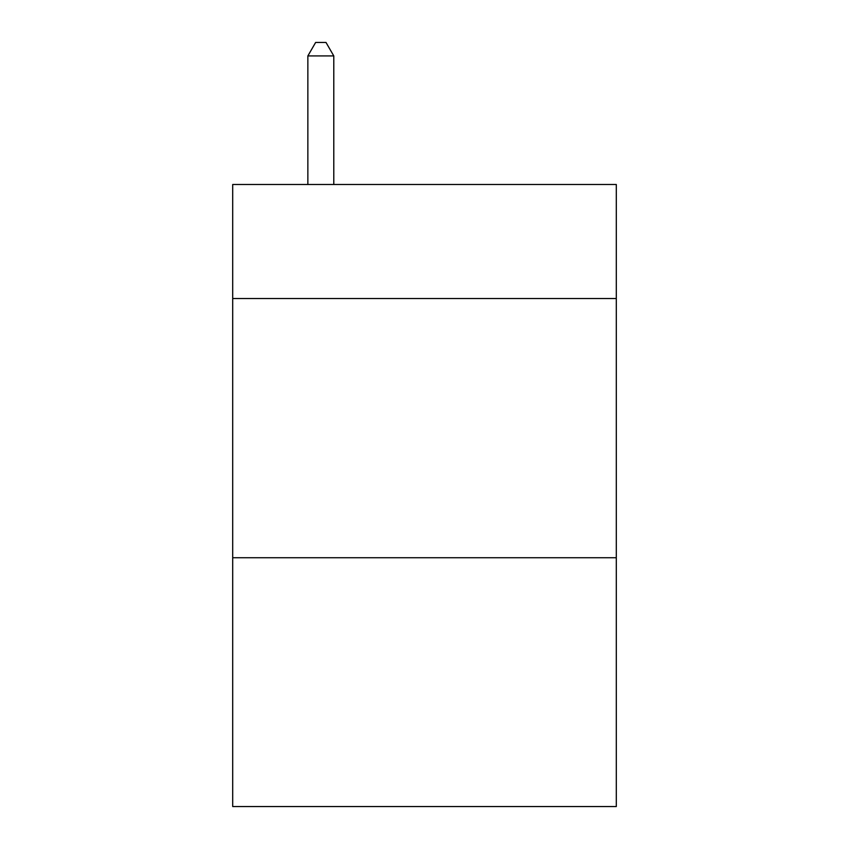 <?xml version="1.0" encoding="UTF-8"?>
<svg xmlns="http://www.w3.org/2000/svg" width="849" height="849" viewBox="0 0 849 849"><rect width="100%" height="100%" fill="white"/><g stroke="black" fill="none" stroke-linecap="round" stroke-linejoin="round"><path stroke-width="1.27" d="M616.3 298.53L616.3 184.488L232.7 184.488L232.7 298.53L616.3 298.53L616.3 806.55L232.7 806.55L232.7 298.53M616.3 557.729L232.7 557.729M333.784 184.488L333.784 55.928L307.858 55.928L307.858 184.488M307.858 55.928L315.637 42.45L326.005 42.45L333.784 55.928"/></g></svg>
